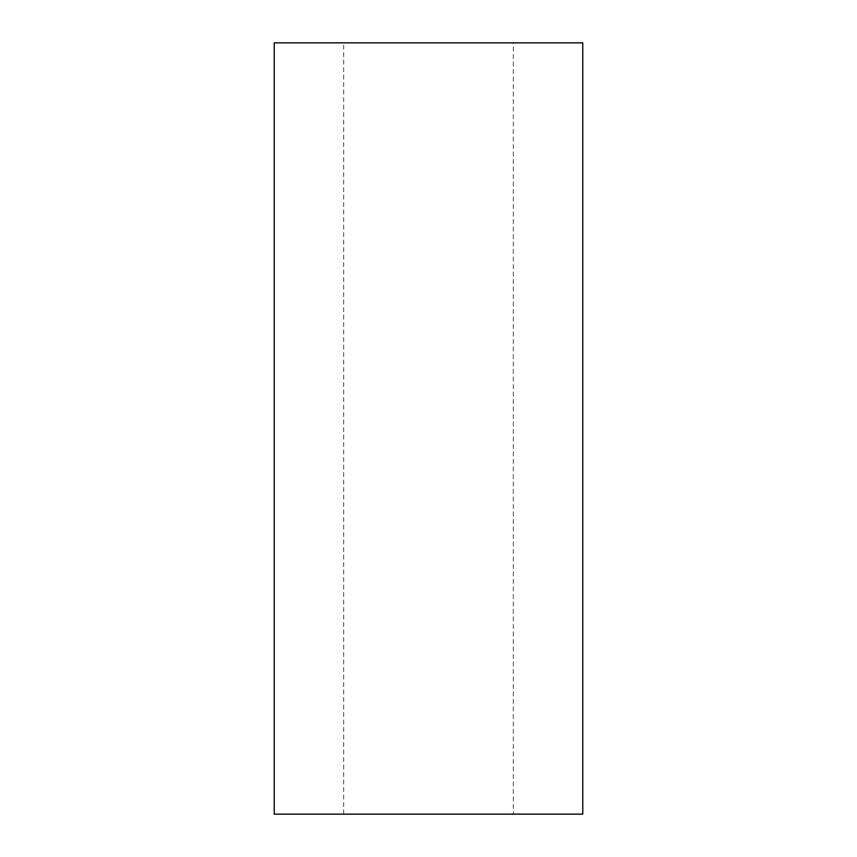 <?xml version="1.0" encoding="UTF-8"?>
<svg xmlns="http://www.w3.org/2000/svg" width="857" height="857" viewBox="0 0 857 857"><rect width="100%" height="100%" fill="white"/><g stroke="black" fill="none" stroke-linecap="round" stroke-linejoin="round"><path stroke-width="0.64" stroke-dasharray="4.29 3.21" d="M513.343 814.15L343.657 814.15L513.343 814.15L513.343 42.85L343.657 42.85L513.343 42.85M582.76 814.15L274.24 814.15M582.76 42.85L274.24 42.85M343.657 814.15L343.657 42.85"/><path stroke-width="1.29" d="M274.24 814.15L582.76 814.15L582.76 42.85L274.24 42.85L274.24 814.15"/></g></svg>
